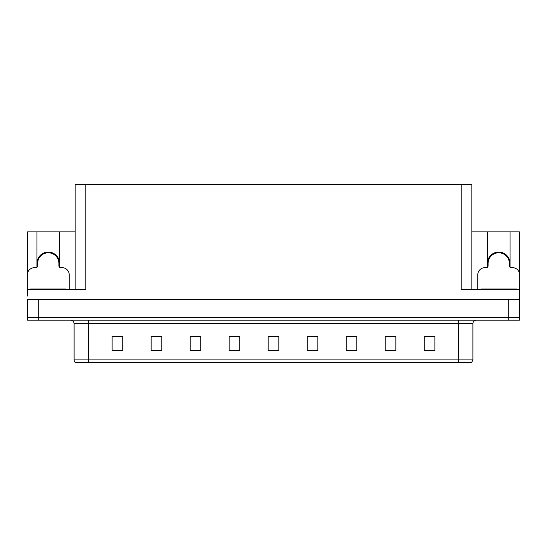 <?xml version="1.0" encoding="UTF-8"?>
<svg xmlns="http://www.w3.org/2000/svg" width="547" height="547" viewBox="0 0 547 547"><rect width="100%" height="100%" fill="white"/><g stroke="black" fill="none" stroke-linecap="round" stroke-linejoin="round"><path stroke-width="0.82" d="M510.071 263.428A11.35 11.35 0 0 0 498.72 252.078A11.35 11.35 0 0 0 487.377 263.428M36.929 263.428A11.35 11.35 0 0 1 48.28 252.078A11.35 11.35 0 0 1 59.623 263.428M75.165 289.671L75.165 184.264L461.196 184.264L461.196 289.671L519.37 289.671L519.37 299.606L27.63 299.606L27.63 317.342L38.276 317.342L27.63 317.342L27.63 320.18L38.276 320.18L38.276 317.342L508.724 317.342L38.276 317.342L38.276 299.606M27.63 296.057L27.63 289.671L85.804 289.671L85.804 184.264M36.929 267.326L36.929 231.86L27.63 231.86L27.63 272.789M38.276 320.18L519.37 320.18L519.37 317.342L508.724 317.342L519.37 317.342L519.37 296.057M510.071 267.326L510.071 231.86L519.37 231.86L519.37 272.789M461.196 184.264L471.835 184.264L471.835 289.671M471.835 231.86L487.377 231.86L487.377 267.326M59.623 267.326L59.623 231.86L75.165 231.86M36.929 231.86L59.623 231.86M510.071 231.86L487.377 231.86M472.902 359.899L471.487 362.736L458.714 362.736L458.714 359.899L472.902 359.899L472.902 323.721A3.549 3.549 0 0 1 476.451 320.18M458.714 362.736L75.513 362.736A3.549 3.549 0 0 1 74.098 359.899L74.098 323.721C73.886 321.568 72.703 320.385 70.549 320.18M434.879 350.641L434.879 336.453L424.24 336.453L424.24 350.641L434.879 350.641M395.864 350.641L395.864 336.453L385.225 336.453L385.225 350.641L395.864 350.641M356.849 350.641L356.849 336.453L346.21 336.453L346.21 350.641L356.849 350.641M317.834 350.641L317.834 336.453L307.195 336.453L307.195 350.641L317.834 350.641M122.76 350.641L122.76 336.453L112.121 336.453L112.121 350.641L122.76 350.641M161.775 350.641L161.775 336.453L151.136 336.453L151.136 350.641L161.775 350.641M200.79 350.641L200.79 336.453L190.151 336.453L190.151 350.641L200.79 350.641M239.805 350.641L239.805 336.453L229.166 336.453L229.166 350.641L239.805 350.641M278.82 350.641L278.82 336.453L268.18 336.453L268.18 350.641L278.82 350.641M83.561 362.736L77.106 362.736M349.437 336.528L354.757 336.528M388.739 336.528L394.059 336.528M428.034 336.528L433.354 336.528M231.538 336.528L236.858 336.528M192.243 336.528L197.563 336.528M152.941 336.528L158.261 336.528M113.646 336.528L118.966 336.528M310.142 336.528L315.462 336.528M270.84 336.528L276.16 336.528M45.524 253.152L45.339 252.461M69.202 289.671L69.202 274.779A7.09 7.09 0 0 0 62.112 267.681L60.69 267.681A1.771 1.771 0 0 1 58.919 265.91L58.919 263.428A10.639 10.639 0 0 0 48.28 252.789A10.639 10.639 0 0 0 37.634 263.428L37.634 265.91A1.771 1.771 0 0 1 35.863 267.681L34.44 267.681A7.09 7.09 0 0 0 27.35 274.779L27.35 292.508A7.09 7.09 0 0 1 27.63 292.515M36.929 266.471L37.593 266.286M51.213 252.461L51.028 253.152M58.96 266.286L59.623 266.471M495.972 253.152L495.787 252.461M519.37 292.515A7.09 7.09 0 0 1 519.65 292.508L519.65 274.779A7.09 7.09 0 0 0 512.56 267.681L511.137 267.681A1.771 1.771 0 0 1 509.366 265.91L509.366 263.428A10.639 10.639 0 0 0 498.72 252.789A10.639 10.639 0 0 0 488.081 263.428L488.081 265.91A1.771 1.771 0 0 1 486.31 267.681L484.888 267.681A7.09 7.09 0 0 0 477.798 274.779L477.798 289.671M487.377 266.471L488.04 266.286M501.661 252.461L501.476 253.152M509.407 266.286L510.071 266.471M30.543 289.671L30.543 288.966L66.009 288.966L66.009 289.671M480.991 289.671L480.991 288.966L516.457 288.966L516.457 289.671M508.724 299.606L508.724 320.18M458.714 320.18L458.714 323.721L74.098 323.721M472.902 323.721L458.714 323.721L458.714 359.899L88.286 359.899L88.286 362.736M74.098 359.899L88.286 359.899L88.286 320.18M278.82 350.148L268.18 350.148M239.805 350.148L229.166 350.148M200.79 350.148L190.151 350.148M161.775 350.148L151.136 350.148M122.76 350.148L112.121 350.148M317.834 350.148L307.195 350.148M356.849 350.148L346.21 350.148M395.864 350.148L385.225 350.148M434.879 350.148L424.24 350.148M51.062 253.035A10.755 10.755 0 0 0 45.49 253.035M51.151 252.687A11.118 11.118 0 0 0 45.401 252.687M501.51 253.035A10.755 10.755 0 0 0 495.938 253.035M501.599 252.687A11.118 11.118 0 0 0 495.849 252.687M32.314 288.966L32.314 289.671M64.238 288.966L64.238 289.671M482.762 288.966L482.762 289.671M514.686 288.966L514.686 289.671"/></g></svg>
